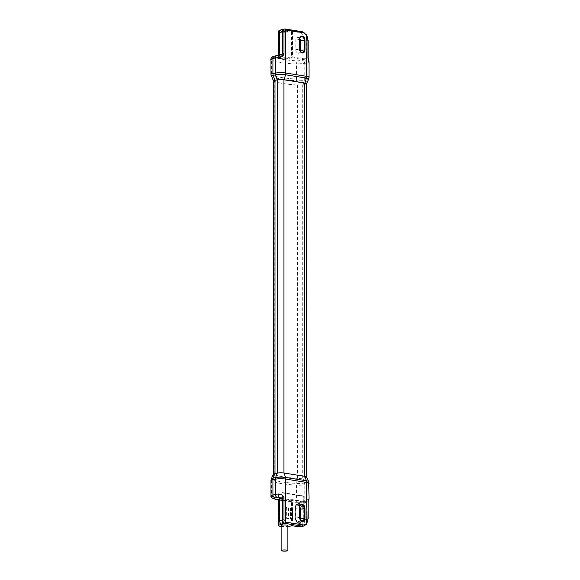 <?xml version="1.0" encoding="UTF-8"?>
<svg xmlns="http://www.w3.org/2000/svg" width="580" height="580" viewBox="0 0 580 580"><rect width="100%" height="100%" fill="white"/><g stroke="black" fill="none" stroke-linecap="round" stroke-linejoin="round"><path stroke-width="0.43" stroke-dasharray="2.9 2.17" d="M273.738 81.207A5.307 0.95 180 0 0 273.927 81.294A38.664 6.916 180 0 0 297.322 85.035A5.307 0.95 180 0 0 302.905 84.76L305.298 84.281A4.886 0.87 180 0 0 306.262 83.991M305.058 59.994L297.373 60.871C286.701 60.291 278.958 59.051 274.151 57.152C273.361 56.789 273.637 56.441 274.985 56.108L280.836 54.991L278.212 55.542L279.437 54.883L282.576 55.448L278.523 56.876L282.315 57.906L292.465 56.97A0.696 0.457 99.1 0 1 292.008 57.746L305.051 59.834L306.11 59.595L305.058 59.994A2.791 2.037 -102.7 0 1 307.168 63.068L296.554 64.083C285.106 63.459 276.798 62.133 271.636 60.102L270.947 59.501M304.725 476.339L304.725 476.405A4.604 0.826 0 0 1 306.262 477.021A4.604 0.826 0 0 1 305.087 477.572L302.695 478.05A5.024 0.899 0 0 1 297.41 478.304A38.381 6.866 180 0 1 274.18 474.592L274.18 81.272A5.024 0.899 0 0 1 273.738 80.903M274.18 81.272A38.381 6.866 180 0 0 297.41 84.984A5.024 0.899 0 0 0 302.695 84.731L305.087 84.252L305.087 477.572M306.262 83.701A4.604 0.826 0 0 1 305.087 84.252M306.588 38.2L306.588 52.251M309.053 77.321A7.395 1.319 0 0 1 307.168 78.206L307.168 63.068L308.857 62.451L309.053 61.886M280.14 30.428L282.576 29.87L282.344 55.354A0.696 0.457 99.1 0 1 281.887 56.13L279.43 56.709C273.63 57.956 283.954 59.602 289.42 58.304L292.008 57.746A0.696 0.5 77.8 0 1 291.493 56.978L291.493 31.4L288.898 31.893A6.003 1.073 0 0 1 282.315 32.161A6.003 1.073 0 0 1 278.523 31.16M305.051 59.834L304.681 41.31A8.098 5.938 -101.3 0 0 298.642 32.378L291.493 31.4M299.635 38.418A3.139 2.305 78.7 0 0 297.511 37.461A3.139 2.305 78.7 0 0 295.786 40.165L295.786 49.778A3.139 2.305 78.7 0 0 298.736 53.23A3.139 2.305 78.7 0 0 300.331 51.526M308.857 62.451A2.791 2.668 -129.4 0 0 306.11 59.595C307.668 59.073 308.248 58.464 307.849 57.782L308.132 57.652M282.344 29.776L285.237 29.036L301.992 31.712A8.098 5.938 -101.3 0 1 306.457 35.032L306.791 35.083M306.457 35.032L307.849 40.68L307.849 57.782L304.681 58.5M287.027 31.559A3.364 0.602 180 0 0 287.883 31.16A3.364 0.602 180 0 0 285.723 30.602A3.364 0.602 180 0 0 282.01 30.762A3.364 0.602 180 0 0 281.155 31.16A3.364 0.602 180 0 0 283.323 31.726A3.364 0.602 180 0 0 287.027 31.559M281.264 29.71A3.212 2.356 -101.3 0 1 281.894 29.703M282.409 29.95L282.409 55.528A0.696 0.522 -103.3 0 1 281.887 56.13L278.212 55.542L279.263 55.303M282.01 31.204A3.364 0.602 0 0 1 285.585 31.037A3.364 0.602 0 0 1 287.876 31.552A3.364 0.602 0 0 1 287.883 31.61A3.364 0.602 0 0 1 287.027 32.009A3.364 0.602 0 0 1 283.323 32.168A3.364 0.602 0 0 1 281.155 31.61A3.364 0.602 0 0 1 281.169 31.552A3.364 0.602 0 0 1 282.01 31.204M304.725 476.405L283.917 473.084A4.604 0.826 0 0 0 277.414 473.142L275.014 473.548M274.18 474.592A5.024 0.899 0 0 1 273.738 474.223A5.024 0.899 0 0 1 275.014 473.628M306.523 476.948A4.886 0.87 0 0 1 305.298 477.601L302.905 478.079A5.307 0.95 0 0 1 297.322 478.355A38.664 6.916 0 0 1 273.927 474.614A5.307 0.95 0 0 1 273.477 474.143M270.947 495.617L271.636 496.175C276.798 498.053 285.106 499.387 296.554 500.156L304.775 499.837L304.775 484.757L307.175 484.278A4.191 3.074 78.7 0 0 306.9 482.546A7.032 1.254 180 0 0 308.661 481.603M309.053 498.836L307.175 499.423L307.175 484.278A7.395 1.319 180 0 0 309.053 483.401M306.588 506.5L306.588 520.55M300.23 526.749A8.098 5.938 -101.3 0 0 304.681 519.774L304.681 502.592L307.849 502.041L307.125 501.309L304.746 502.178L305.051 501.7L304.746 502.178L292.465 500.214A0.696 0.457 -80.9 0 0 292.008 499.619L289.413 500.047L278.48 499.641M279.495 499.315L282.344 498.597A0.696 0.457 -80.9 0 0 281.887 498.002L278.69 497.488M281.155 526.444A6.003 1.073 180 0 0 287.883 526.444M281.155 525.56A3.364 0.602 180 0 0 282.279 526.002A3.364 0.602 180 0 0 285.896 526.103A3.364 0.602 180 0 0 287.883 525.56M304.681 519.774L307.849 519.143L306.457 524.211A8.098 5.938 -101.3 0 1 303.579 526.082M308.132 519.006L308.132 501.903M304.746 502.178L304.681 502.592M292.465 525.792L292.465 500.214L291.493 500.221A0.696 0.5 -99.4 0 1 292.008 499.619L305.051 501.7M291.493 525.799L291.493 500.221L282.315 500.808L278.523 499.844M282.409 524.182L282.409 498.771A0.696 0.522 79.6 0 0 281.887 498.002L279.495 498.438M299.635 506.724A3.139 2.305 78.7 0 0 297.511 505.76A3.139 2.305 78.7 0 0 295.786 508.464L295.786 518.078A3.139 2.305 78.7 0 0 298.736 521.536A3.139 2.305 78.7 0 0 300.331 519.825M278.523 499.996L297.373 502.439L302.666 502.258L306.11 501.519A2.791 2.683 55.3 0 0 307.726 501.062L307.726 501.062A2.791 2.683 55.3 0 0 308.857 498.88M290.507 507.942L290.421 518.948L290.421 507.964L292.074 508.189A0.696 0.515 -101.3 0 1 292.588 508.964L292.588 518.578A0.696 0.515 -101.3 0 1 292.074 519.18L290.507 518.926M303.833 496.335L303.833 518.999A6.279 4.604 78.7 0 1 300.382 524.407A6.279 4.604 78.7 0 1 299.149 524.429L283.344 521.935A1.399 1.022 -101.3 0 1 282.3 520.398L282.3 492.927L303.833 496.335L282.395 492.913L282.395 520.376A1.399 1.022 78.7 0 0 283.431 521.92M288.427 518.592L286.868 518.346A0.696 0.515 -101.3 0 1 286.346 517.577L286.346 507.964A0.696 0.515 -101.3 0 1 286.868 507.362L288.427 507.609L288.427 518.592L286.774 518.368A0.696 0.515 -101.3 0 1 286.252 517.592L286.252 507.978A0.696 0.515 -101.3 0 1 286.774 507.377L288.34 507.63L288.34 518.614M282.3 492.927L282.025 492.572L282.395 492.913M283.344 521.935L299.055 524.451A6.279 4.604 78.7 0 0 300.288 524.429A6.279 4.604 78.7 0 0 303.739 519.013L303.739 496.357M282.025 492.572L303.456 496.001M290.421 507.964L291.979 508.211A0.696 0.515 -101.3 0 1 292.501 508.979L292.501 518.592A0.696 0.515 -101.3 0 1 291.979 519.194L290.421 518.948M303.05 509.262L303.05 518.875A5.234 3.842 -101.3 0 1 299.149 523.399A5.234 3.842 -101.3 0 1 295.242 517.628L295.242 508.015A5.234 3.842 -101.3 0 1 299.149 503.483A5.234 3.842 -101.3 0 1 303.05 509.262L302.064 509.269L302.064 518.883A4.538 3.328 -101.3 0 1 299.57 522.79A4.538 3.328 -101.3 0 1 295.3 517.802L295.205 508.211A4.538 3.328 -101.3 0 1 297.7 504.303A4.538 3.328 -101.3 0 1 301.97 509.291L301.97 518.904A4.538 3.328 -101.3 0 1 299.476 522.812A4.538 3.328 -101.3 0 1 295.205 517.817L295.3 508.189A4.538 3.328 -101.3 0 1 297.794 504.281A4.538 3.328 -101.3 0 1 302.064 509.269L302.956 509.276L302.956 518.89A5.234 3.842 -101.3 0 1 299.055 523.421A5.234 3.842 -101.3 0 1 295.155 517.643L295.155 508.029A5.234 3.842 -101.3 0 1 299.055 503.505A5.234 3.842 -101.3 0 1 302.956 509.276M273.927 81.294L271.969 76.763A7.446 1.334 0 0 1 271.339 76.328M274.151 57.152A2.791 2.501 -67.5 0 0 271.636 60.102L271.636 75.103A4.191 3.755 -68.4 0 0 271.969 76.763A40.81 7.293 0 0 0 296.663 80.714A4.191 1.262 -86.7 0 1 296.554 79.083A41.18 7.366 0 0 1 271.636 75.103A7.815 1.399 0 0 1 270.947 74.523M297.373 60.871A2.791 0.848 -87.1 0 0 296.554 64.083L296.554 79.083A7.815 1.399 0 0 0 304.775 78.684A4.191 3.074 -101.3 0 1 304.5 80.33A7.446 1.334 0 0 1 296.663 80.714L297.322 85.035M302.905 84.76L304.5 80.33L306.9 79.852A4.191 3.074 -101.3 0 0 307.168 78.206L304.775 78.684L304.775 63.604A2.791 2.037 -102.7 0 0 302.666 60.53M305.298 84.281L306.9 79.852A7.032 1.254 0 0 0 308.661 79.119M274.985 56.108A2.791 2.037 77.3 0 0 274.398 56.122M277.378 55.571A2.791 2.037 77.3 0 0 276.798 55.586M292.465 31.392L292.465 56.97L304.746 58.935M304.681 41.31L308.132 40.542M301.992 31.712L298.642 32.378M282.576 29.87L282.576 55.448A0.696 0.696 0 0 1 282.039 56.122L279.582 56.702A0.696 0.522 -103.3 0 0 279.951 56.108L279.951 30.697M278.523 55.31L278.436 57.123L279.582 56.702A0.696 0.522 -103.3 0 1 279.43 56.709M288.898 31.893L288.898 57.536A0.696 0.5 77.8 0 0 289.42 58.304M282.387 30.957A2.864 0.515 0 0 1 286.426 30.914A2.864 0.515 0 0 1 286.658 31.639A2.864 0.515 0 0 1 282.612 31.683A2.864 0.515 0 0 1 282.387 30.957M295.786 49.778L299.505 49.032M295.786 40.165L299.505 39.418M302.695 478.05L302.695 84.731M297.41 478.304L297.41 84.984M273.927 474.614L271.969 479.457A40.81 7.293 180 0 0 296.663 483.408A7.446 1.334 180 0 0 304.5 483.024L306.9 482.546L305.298 477.601M271.339 478.804A7.446 1.334 180 0 0 271.969 479.457A4.191 3.755 111.6 0 0 271.636 481.175A41.18 7.366 180 0 0 296.554 485.155A4.191 1.262 93.3 0 1 296.663 483.408L297.322 478.355M270.947 480.602A7.815 1.399 180 0 0 271.636 481.175L271.636 496.175A2.791 2.508 110.8 0 0 273.187 498.583M302.666 502.258A2.791 2.059 80.1 0 0 303.173 502.258A2.791 2.059 80.1 0 0 304.775 499.837L307.175 499.423A2.791 2.059 80.1 0 1 305.573 501.838L307.726 501.062L304.993 501.678L292.11 499.619A0.696 0.696 0 0 0 291.885 499.619L289.297 500.047A0.696 0.5 -99.4 0 1 289.413 500.047M297.373 502.439A2.791 0.841 93.7 0 1 297.228 502.468A2.791 0.841 93.7 0 1 296.554 500.156L296.554 485.155A7.815 1.399 180 0 0 304.775 484.757A4.191 3.074 78.7 0 0 304.5 483.024L302.905 478.079M278.523 500.098L297.228 502.468L305.573 501.838A2.791 2.059 80.1 0 1 305.058 501.845M282.344 524.168L282.344 498.597L279.437 498.133M278.4 499.525C277.32 499.75 285.693 500.881 289.297 500.047A0.696 0.5 -99.4 0 0 288.898 500.649L288.898 526.292M279.951 522.486L279.951 499.221A0.696 0.522 79.6 0 0 279.495 498.466M299.505 507.725L295.786 508.464M299.505 517.338L295.786 518.078M303.521 496.001L282.09 492.572L303.55 495.98M295.155 508.029L295.387 508.123C295.938 505.252 296.714 503.976 297.7 504.303L297.794 504.281C296.235 504.846 295.466 506.123 295.481 508.102L295.3 517.802L295.242 508.015M295.155 517.643L295.387 517.737C295.677 521.029 297.04 522.718 299.476 522.812L299.57 522.79C297.134 522.696 295.764 521.007 295.481 517.715L295.242 517.628M287.883 31.61L287.883 31.16M281.169 31.552L282.279 30.957C286.107 30.74 287.977 30.943 287.876 31.552M281.155 31.61L281.155 31.16M298.736 53.23L302.463 52.483M297.511 37.461L301.23 36.714M282.576 524.262L282.576 498.691A0.696 0.696 0 0 0 281.989 497.995L278.458 497.437M297.511 505.76L301.23 505.013M298.736 521.536L302.463 520.789M282.185 492.55L303.615 495.98"/><path stroke-width="0.87" d="M306.262 83.991A4.886 0.87 180 0 0 306.523 83.774A4.886 0.87 180 0 0 304.913 83.049L284.099 79.721A4.886 0.87 180 0 0 277.204 79.793L274.811 80.272A5.307 0.95 180 0 0 273.477 80.983A5.307 0.95 180 0 0 273.738 81.207M273.477 80.983L270.947 74.523L270.947 59.508L272.933 58.515L272.933 73.595A4.191 3.074 78.7 0 0 273.209 75.328L275.609 74.849A7.032 1.254 0 0 1 285.534 74.755L306.341 78.075A7.032 1.254 0 0 1 308.661 79.119L309.053 77.321A7.395 1.319 0 0 0 306.588 76.335A4.191 2.748 99.1 0 1 306.341 78.075L304.913 83.049M306.262 476.731L306.262 83.701A4.604 0.826 0 0 0 304.725 83.085L283.917 79.764L283.917 473.012M273.738 473.918L273.738 80.903A5.024 0.899 0 0 1 275.014 80.308L277.414 79.822A4.604 0.826 0 0 1 283.917 79.764M301.992 31.712A1.117 0.732 99.1 0 1 302.173 31.704L306.791 35.083L308.132 40.542L308.132 57.652L309.053 61.886L309.053 77.321M308.857 62.451L308.132 57.652M306.791 35.083L307.973 40.441L307.973 57.543M279.495 32.48L282.67 31.842C282.83 30.124 283.584 29.181 284.918 29.007L281.264 29.71A3.212 2.356 -101.3 0 0 279.495 32.48L279.495 54.469L283.975 53.708L283.975 31.798L285.773 29.964A2.095 1.537 -101.3 0 1 285.983 29.986L302.738 32.661A6.982 5.118 -101.3 0 1 306.588 35.525L306.588 38.2A6.279 4.604 78.7 0 1 306.9 40.469L306.9 50.083A6.279 4.604 78.7 0 1 306.588 52.251L306.588 76.335L285.773 73.015A4.191 2.748 99.1 0 1 285.534 74.755L284.099 79.721M285.462 32.233A1.399 1.022 -101.3 0 1 285.773 31.305L285.454 51.461L285.454 32.233M285.773 52.49A1.399 1.022 -101.3 0 1 285.462 51.461L285.773 73.015A7.395 1.319 0 0 0 275.333 73.116A4.191 3.074 78.7 0 0 275.609 74.849L277.204 79.793M299.461 39.28A3.697 2.712 -101.3 0 1 302.216 36.076A3.697 2.712 -101.3 0 1 304.971 40.158L304.971 49.771A3.697 2.712 -101.3 0 1 302.216 52.968A3.697 2.712 -101.3 0 1 299.461 48.894L299.505 39.418A3.139 2.305 -101.3 0 1 301.23 36.714A3.139 2.305 -101.3 0 1 304.188 40.165L304.188 49.778A3.139 2.305 -101.3 0 1 302.463 52.483A3.139 2.305 -101.3 0 1 299.505 49.032L299.505 39.418M283.975 53.708C283.591 55.818 281.72 57.101 278.349 57.572L275.333 57.978L275.333 73.116L272.933 73.595A7.815 1.399 0 0 0 270.947 74.523M300.331 51.526A3.139 2.305 78.7 0 0 300.462 50.525L300.462 40.912A3.139 2.305 78.7 0 0 299.635 38.418M278.523 55.31L278.523 31.16A6.003 1.073 0 0 1 279.951 30.465L280.14 30.428M284.918 29.007A1.117 0.754 89 0 1 285.012 29L285.012 29A1.117 0.754 89 0 1 285.773 29.964L285.773 31.305M279.495 54.469L279.154 55.252M283.975 31.798L282.67 31.842L282.67 53.759L280.836 54.991L279.067 55.259A2.791 0.921 85.4 0 0 278.349 57.572M279.263 55.303A2.791 0.921 85.4 0 0 279.067 55.259L276.798 55.586A2.791 2.037 77.3 0 0 275.333 57.978L272.933 58.515A2.791 2.037 77.3 0 1 274.398 56.122L276.798 55.586M271.339 478.804L273.477 474.143A5.307 0.95 0 0 1 274.811 473.592L277.204 473.113A4.886 0.87 0 0 1 284.099 473.041L304.913 476.368A4.886 0.87 0 0 1 306.523 476.948L308.661 481.603A7.032 1.254 180 0 0 306.341 480.769L285.534 477.441A7.032 1.254 180 0 0 275.609 477.543L273.209 478.022A7.446 1.334 180 0 0 271.339 478.804L270.947 480.602A7.815 1.399 180 0 1 272.933 479.667A4.191 3.074 -101.3 0 1 273.209 478.022L274.811 473.592M278.69 497.488L277.378 497.415A2.791 2.059 -99.9 0 1 275.333 494.334L270.947 495.625L270.947 480.602M285.454 500.54L285.773 499.605A1.399 1.022 -101.3 0 0 285.462 500.54L285.462 519.767L285.454 500.54M308.661 481.603L309.053 498.836C308.748 500.881 308.219 500.054 308.132 501.903L307.973 518.904L306.588 523.225L306.588 520.55A6.279 4.604 78.7 0 0 306.9 518.382L306.9 508.769A6.279 4.604 78.7 0 0 306.588 506.5L306.588 482.415L285.773 479.087A7.395 1.319 180 0 0 275.333 479.189L275.333 494.334L278.349 494.008C281.742 494.341 283.613 495.661 283.975 497.966L279.495 498.561L278.458 497.437M287.883 526.444A6.003 1.073 180 0 0 288.898 526.292L292.465 525.792L298.642 526.778L301.992 526.111L285.237 523.428A3.212 2.356 -101.3 0 1 284.925 523.348A1.117 0.696 -71.4 0 0 285.773 522.13L283.975 519.876L283.975 497.966M285.773 520.797L285.454 519.767A1.399 1.022 -101.3 0 0 285.773 520.797L285.773 522.13A2.095 1.537 -101.3 0 0 285.983 522.181L302.738 524.856A6.982 5.118 -101.3 0 0 306.588 523.225A1.117 0.638 -142.3 0 1 306.726 524.059L303.579 526.082A8.098 5.938 -101.3 0 1 301.992 526.111A1.117 0.732 -80.9 0 0 302.738 524.856M299.461 507.58A3.697 2.712 -101.3 0 1 302.216 504.382A3.697 2.712 -101.3 0 1 304.971 508.464L304.971 518.078A3.697 2.712 -101.3 0 1 302.216 521.275A3.697 2.712 -101.3 0 1 299.461 517.193L299.505 507.725A3.139 2.305 -101.3 0 1 301.23 505.013A3.139 2.305 -101.3 0 1 304.188 508.471L304.188 518.085A3.139 2.305 -101.3 0 1 302.463 520.789A3.139 2.305 -101.3 0 1 299.505 517.338L299.505 507.725M307.973 501.801L308.857 498.88M278.48 499.641L279.495 498.438M285.983 522.181A1.117 0.732 -80.9 0 1 285.237 523.428L281.894 524.095A3.212 2.356 -101.3 0 1 279.495 520.557L279.495 498.561M281.894 524.095L282.409 524.342L279.951 524.864A6.003 1.073 180 0 0 278.523 525.56A6.003 1.073 180 0 0 281.155 526.444M278.349 494.008A2.791 0.935 -92.8 0 0 279.263 497.227C281.684 496.951 282.822 497.212 282.67 498.01L282.67 519.926L283.975 519.876M284.925 523.348C283.584 522.79 282.83 521.652 282.67 519.926L279.495 520.557M287.883 550.55L287.883 525.56A3.364 0.602 180 0 0 286.767 525.11A3.364 0.602 180 0 0 283.149 525.009A3.364 0.602 180 0 0 281.155 525.56L281.155 550.55A3.364 0.602 180 0 0 282.279 551A3.364 0.602 180 0 0 285.896 551.101A3.364 0.602 180 0 0 287.883 550.55A3.364 0.602 180 0 0 286.767 550.101A3.364 0.602 180 0 0 283.149 550A3.364 0.602 180 0 0 281.155 550.55M303.579 526.082L300.23 526.749A8.098 5.938 -101.3 0 1 298.642 526.778M306.457 524.211A1.117 0.638 -142.3 0 0 306.726 524.059L307.973 518.904M278.639 499.648L279.495 499.315M300.331 519.825A3.139 2.305 78.7 0 0 300.462 518.832L300.462 509.218A3.139 2.305 78.7 0 0 299.635 506.724M274.811 80.272L273.209 75.328A7.446 1.334 0 0 0 271.339 76.328M285.237 29.036A1.117 0.732 99.1 0 1 285.418 29.029L302.173 31.704A1.117 0.732 99.1 0 1 302.738 32.661M284.606 29.044L285.418 29.029A1.117 0.732 99.1 0 1 285.983 29.986M304.971 49.771L300.462 50.525M304.971 40.158L300.462 40.912M304.725 83.085L304.725 476.339M275.014 473.548L275.014 80.308M277.414 79.822L277.414 473.07M277.378 497.415L274.985 497.836A2.791 2.059 -99.9 0 1 272.933 494.747L272.933 479.667L275.333 479.189A4.191 3.074 -101.3 0 1 275.609 477.543L277.204 473.113M284.099 473.041L285.534 477.441A4.191 2.748 -80.9 0 1 285.773 479.087L285.773 499.605M309.053 483.401A7.395 1.319 180 0 0 306.588 482.415A4.191 2.748 -80.9 0 0 306.341 480.769L304.913 476.368M274.985 497.836C273.637 498.089 273.361 498.387 274.151 498.72A2.791 2.508 110.8 0 1 273.187 498.583L278.523 500.098M274.151 498.72L278.523 499.996M279.951 522.486L279.951 524.864M300.462 509.218L304.971 508.464M304.971 518.078L300.462 518.832M306.523 83.774L308.661 79.119M270.947 59.508C270.019 59.291 272.984 55.825 274.398 56.122M270.947 495.617C270.563 496.444 271.31 497.43 273.187 498.583M308.132 501.903L308.132 519.006M278.523 499.844L278.523 525.56"/></g></svg>
